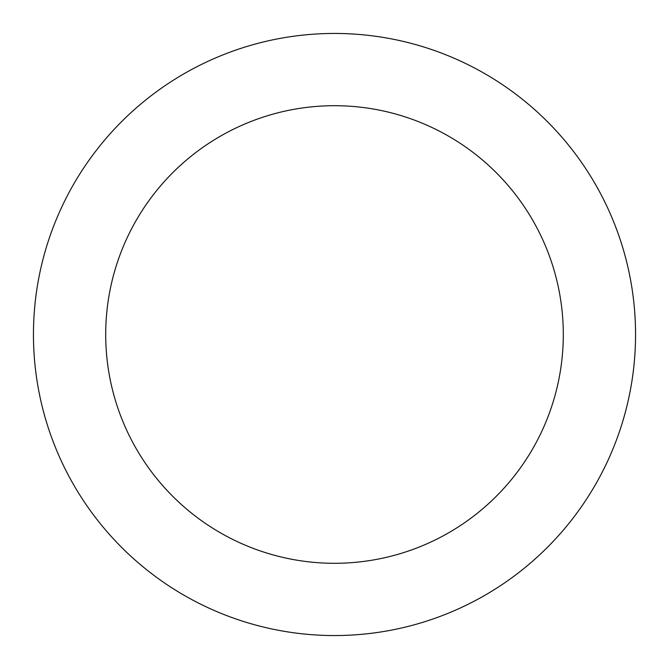 <?xml version="1.0" encoding="UTF-8"?>
<svg xmlns="http://www.w3.org/2000/svg" width="669" height="669" viewBox="0 0 669 669"><rect width="100%" height="100%" fill="white"/><g stroke="black" fill="none" stroke-linecap="round" stroke-linejoin="round"><path stroke-width="1" d="M563.298 334.5A228.798 228.798 0 0 0 334.5 105.702A228.798 228.798 0 0 0 105.702 334.5A228.798 228.798 0 0 0 334.5 563.298A228.798 228.798 0 0 0 563.298 334.5M635.55 334.5A301.05 301.05 0 0 0 334.5 33.45A301.05 301.05 0 0 0 33.45 334.5A301.05 301.05 0 0 0 334.5 635.55A301.05 301.05 0 0 0 635.55 334.5"/></g></svg>
